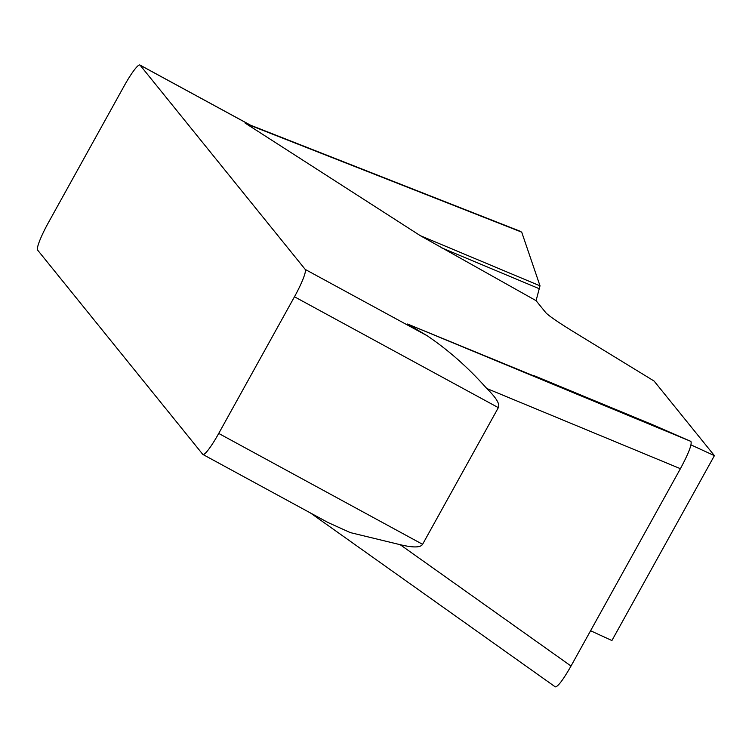 <?xml version="1.0" encoding="UTF-8"?>
<svg xmlns="http://www.w3.org/2000/svg" width="752" height="752" viewBox="0 0 752 752"><rect width="100%" height="100%" fill="white"/><g stroke="black" fill="none" stroke-linecap="round" stroke-linejoin="round"><path stroke-width="1.13" d="M498.341 407.65L294.474 296.777L218.719 433.434A27.617 3.845 -61.5 0 1 202.908 454.471A27.617 3.845 -61.5 0 1 202.739 454.321L37.6 250.068A27.617 3.845 -61.5 0 1 48.354 222.724L124.108 86.057A27.617 3.845 -61.5 0 1 139.919 65.029A27.617 3.845 -61.5 0 1 140.088 65.17L305.227 269.423L427.192 335.759C448.596 350.244 468.458 367.822 486.77 388.493C496.282 397.817 500.136 404.2 498.341 407.65L422.586 544.316C420.612 547.663 413.149 547.785 400.186 544.692L350.291 532.595L328.154 522.584M590.583 630.74L611.912 640.544L714.4 455.646L691.003 444.893M714.4 455.646L654.071 381.029L575.158 332.751A92.064 5.245 29 0 1 545.548 312.371L536.073 300.659L420.255 235.639L245.077 123.046L520.92 231.541M407.518 324.018L690.862 441.377L652.153 424.532L407.518 324.018L427.192 335.759M294.474 296.777A27.617 3.845 -61.5 0 0 305.227 269.423M690.862 441.377C692.207 444.047 688.719 453.146 680.41 468.693L571.022 666.028C563.079 679.94 557.824 686.886 555.277 686.877M245.387 123.478L521.709 232.152L540.011 285.826L536.073 300.659M539.588 288.862L441.499 247.765M520.525 231.691L521.719 232.18L540.011 285.826L420.255 235.639M250.237 125.076L140.088 65.17M218.719 433.434L422.586 544.316M400.186 544.692L571.022 666.028M680.41 468.693L486.77 388.493M202.908 454.471L328.126 522.574M250.585 125.217L139.919 65.029M652.144 424.523L533.29 375.351M554.995 686.67L310.35 512.902"/></g></svg>
